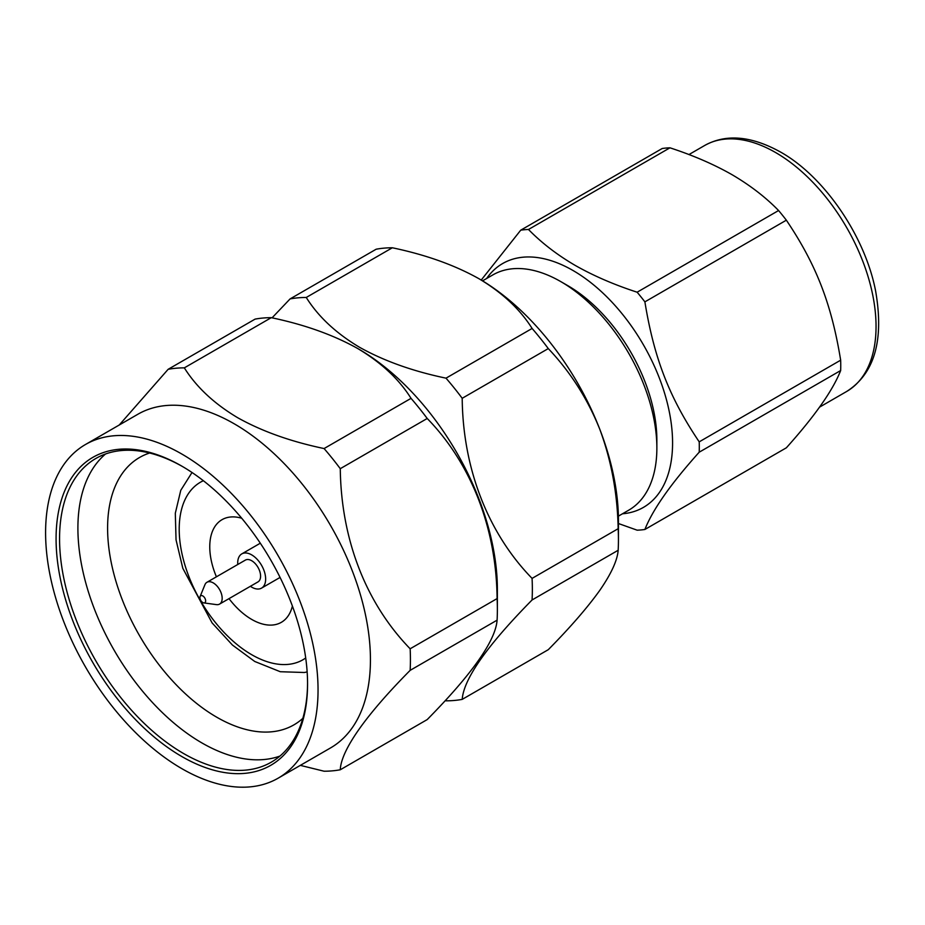 <?xml version="1.0" encoding="UTF-8"?>
<svg xmlns="http://www.w3.org/2000/svg" width="925" height="925" viewBox="0 0 925 925"><rect width="100%" height="100%" fill="white"/><g stroke="black" fill="none" stroke-linecap="round" stroke-linejoin="round"><path stroke-width="1.39" d="M202.783 602.533A4.035 2.336 -120 0 0 203.801 602.903A4.035 2.336 -120 0 0 205.593 600.256A4.035 2.336 -120 0 0 202.783 595.931A4.035 2.336 -120 0 0 200.112 596.521A4.035 2.336 -120 0 0 202.783 602.533M200.112 596.521L204.934 584.716A12.592 7.273 60 0 1 206.957 582.276A12.592 7.273 60 0 1 213.259 582.9A12.592 7.273 60 0 1 221.491 594A12.592 7.273 60 0 1 219.56 604.094A12.592 7.273 60 0 1 216.438 604.626L203.801 602.903M219.56 604.094L257.983 581.906A12.592 7.273 -120 0 0 259.913 571.823A12.592 7.273 -120 0 0 251.681 560.712A12.592 7.273 -120 0 0 245.379 560.099L206.957 582.276M181.82 756.534A177.831 102.675 60 0 1 56.078 538.732A177.831 102.675 60 0 1 181.82 466.131L181.82 466.131A177.831 102.675 60 0 1 307.562 683.933A177.831 102.675 60 0 1 181.82 756.534M182.699 466.651A175.368 101.241 -120 0 0 95.888 458.453A175.368 101.241 -120 0 0 69.005 598.984A175.368 101.241 -120 0 0 183.566 753.517A175.368 101.241 -120 0 0 271.245 762.2A175.368 101.241 -120 0 0 307.562 682.916M279.94 756.072A175.368 101.241 60 0 1 201.904 742.925A175.368 101.241 60 0 1 89.979 596.764A175.368 101.241 60 0 1 105.531 454.002M149.642 453.019A154.371 89.124 -120 0 0 139.571 457.482A154.371 89.124 -120 0 0 115.902 581.178A154.371 89.124 -120 0 0 216.751 717.21A154.371 89.124 -120 0 0 293.93 724.853A154.371 89.124 -120 0 0 302.833 718.367M241.702 518.231A59.281 34.225 -120 0 0 222.046 519.665A59.281 34.225 -120 0 0 216.415 576.818M229.018 598.637A59.281 34.225 -120 0 0 251.681 619.403A59.281 34.225 -120 0 0 281.316 622.34A59.281 34.225 -120 0 0 292.392 606.025M250.363 586.311A19.76 11.412 -120 0 0 251.681 587.132A19.76 11.412 -120 0 0 261.555 588.115A19.76 11.412 -120 0 0 264.585 572.286A19.76 11.412 -120 0 0 251.681 554.873A19.76 11.412 -120 0 0 241.795 553.89A19.76 11.412 -120 0 0 237.771 564.493M278.147 778.179L330.537 747.932A192.654 111.231 -120 0 0 360.068 593.549A192.654 111.231 -120 0 0 234.21 423.789A192.654 111.231 -120 0 0 137.894 414.238L85.493 444.497A192.654 111.231 -120 0 0 55.962 598.868A192.654 111.231 -120 0 0 181.82 768.64A192.654 111.231 -120 0 0 278.147 778.179A192.654 111.231 -120 0 0 307.678 623.797A192.654 111.231 -120 0 0 181.82 454.036A192.654 111.231 -120 0 0 85.493 444.497M119.244 425.003L168.142 369.306A220.925 127.557 60 0 1 184.329 367.861C196.424 387.113 214.218 403.739 237.702 417.73C261.925 431.293 290.716 441.56 324.085 448.556A220.925 127.557 60 0 1 340.273 468.686C341.175 539.206 365.664 602.973 410.145 648.783A220.925 127.557 60 0 1 410.145 670.359C366.011 714.875 341.105 750.129 340.273 769.773A220.925 127.557 60 0 1 324.085 771.219L300.336 765.368M497.373 609.54L497.373 589.341A196.192 113.278 -120 0 0 358.646 349.06L357.651 348.482C381.273 362.6 399.068 379.215 411.035 398.351A220.925 127.557 60 0 1 427.211 418.482C471.137 463.541 496.436 528.14 497.095 598.591A220.925 127.557 60 0 1 497.373 609.54A220.925 127.557 60 0 1 497.095 620.166C495.569 640.678 472.27 673.816 427.211 719.581L340.273 769.773M445.226 700.653L446.012 700.826A220.925 127.557 -120 0 0 462.199 699.381C463.726 678.857 487.012 645.719 532.072 599.967A220.925 127.557 -120 0 0 532.072 578.391C488.146 533.332 462.847 468.744 462.199 398.293A220.925 127.557 -120 0 0 446.012 378.163C412.862 371.249 384.072 360.981 359.64 347.337C336.041 333.254 318.246 316.627 306.256 297.468A220.925 127.557 -120 0 0 290.08 298.914L272.066 317.842M567.8 285.652L560.804 281.616L567.788 285.64A125.962 72.728 60 0 1 567.8 285.652A125.962 72.728 60 0 1 656.866 439.918L656.866 447.989A135.848 78.428 -120 0 0 560.804 281.616L560.804 281.616A135.848 78.428 -120 0 0 492.886 274.887L482.549 280.853M618.386 516.15L628.734 510.172A135.848 78.428 -120 0 0 656.866 447.989M478.722 278.587A197.592 114.076 60 0 1 599.724 429.108A197.592 114.076 60 0 1 618.443 520.59L618.443 539.633A220.925 127.557 -120 0 0 618.166 528.695C617.461 493.441 611.309 460.257 599.724 429.108C587.525 398.744 570.378 371.908 548.282 348.586A220.925 127.557 -120 0 0 532.106 328.456C520 309.193 502.206 292.577 478.722 278.587C454.476 265.024 425.685 254.757 392.339 247.773A220.925 127.557 -120 0 0 376.163 249.218L290.08 298.914M462.199 699.381L548.282 649.685C570.182 627.485 587.329 607.737 599.724 590.451C611.24 573.778 617.391 560.377 618.166 550.271A220.925 127.557 -120 0 0 618.443 539.633M618.166 550.271L532.072 599.967M618.166 528.695L532.072 578.391M548.282 348.586L462.199 398.293M532.106 328.456L446.012 378.163M392.339 247.773L306.256 297.468M168.142 369.306L255.092 319.113A220.925 127.557 60 0 1 271.279 317.668C304.452 324.594 333.254 334.862 357.651 348.482M271.279 317.668L184.329 367.861M411.035 398.351L324.085 448.556M427.211 418.482L340.273 468.686M497.095 598.591L410.145 648.783M497.095 620.166L410.145 670.359M622.467 513.791A140.785 81.284 -120 0 0 669.237 411.486A140.785 81.284 -120 0 0 573.038 270.516A140.785 81.284 -120 0 0 486.631 278.494M481.22 280.055L520.729 230.175A164.731 95.113 60 0 1 528.487 229.481C541.599 242.893 557.127 254.838 575.049 265.325C593.399 275.754 614.096 284.715 637.128 292.207A164.731 95.113 60 0 1 644.887 301.862C654.044 357.963 669.157 397.207 699.207 441.849A164.731 95.113 60 0 1 699.207 452.198C670.845 483.798 652.738 509.559 644.887 529.482A164.731 95.113 60 0 1 637.128 530.175L618.443 523.527M644.887 529.482L786.354 447.804C814.705 416.204 832.812 390.454 840.663 370.532A164.731 95.113 -120 0 0 840.663 360.183C831.506 304.082 816.393 264.839 786.354 220.185A164.731 95.113 -120 0 0 778.584 210.53C765.646 197.245 750.117 185.301 732.033 174.686C713.892 164.349 693.195 155.388 669.954 147.815A164.731 95.113 -120 0 0 662.196 148.509L520.729 230.175M637.128 292.207L778.584 210.53M644.887 301.862L786.354 220.185M699.207 441.849L840.663 360.183M699.207 452.198L840.663 370.532M528.487 229.481L669.954 147.815M203.361 480.722A102.502 59.177 -120 0 0 183.971 561.764A102.502 59.177 -120 0 0 251.681 654.692A102.502 59.177 -120 0 0 305.712 657.987M775.624 152.544A142.022 81.99 -120 0 0 704.619 145.514C725.986 133.662 751.297 135.848 780.561 152.058C824.152 176.421 864.921 235.933 875.536 290.577C884.254 340.007 874.622 373.642 846.629 391.495A142.022 81.99 -120 0 0 868.402 277.697A142.022 81.99 -120 0 0 775.624 152.544M307.158 671.932L304.371 672.498L280.287 671.723L254.745 661.479L232.441 645.049L212.102 622.918L182.826 568.32L176.039 539.853L175.311 513.259L180.768 490.319L192.007 472.502M280.067 577.431L261.555 588.115M260.307 543.206L241.795 553.89M688.94 154.567L704.619 145.514M819.515 407.162L846.629 391.495"/></g></svg>
